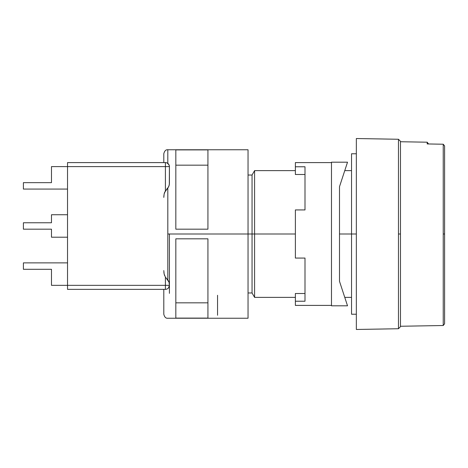 <?xml version="1.0" encoding="UTF-8"?>
<svg xmlns="http://www.w3.org/2000/svg" width="468" height="468" viewBox="0 0 468 468"><rect width="100%" height="100%" fill="white"/><g stroke="black" fill="none" stroke-linecap="round" stroke-linejoin="round"><path stroke-width="0.7" d="M443.231 234L443.231 325.517L443.231 144.226L444.6 145.922L443.231 144.226L427.185 143.939L427.185 142.202L400.473 141.74L427.185 142.202L427.185 143.939L443.231 144.226L428.553 143.968L443.231 144.226L444.6 145.993L443.231 144.226L443.231 234L444.6 234L443.231 234M444.6 323.786L444.6 145.993L444.6 323.786L443.231 325.517L400.473 326.26L443.231 325.517M398.467 234L398.467 328.735L398.467 139.265L356.347 138.528L356.347 329.472L398.467 328.735L356.347 329.472L356.347 234L351.532 234L351.532 314.227L351.532 234L339.499 234L356.347 234L356.347 138.528L398.467 139.265L398.467 234L400.473 234L398.467 234M400.473 326.658L400.473 141.342L400.473 326.658L398.467 328.735M305.001 293.5L305.001 258.067L295.372 258.067L295.372 209.933L305.001 209.933L305.001 166.778L295.372 166.778L295.372 174.5L305.001 174.5L295.372 174.5L295.372 162.595L331.479 162.595L295.372 162.595L295.372 166.778L305.001 166.778L305.001 209.933L295.372 209.933L295.372 234L254.598 234L254.598 297.379L254.598 234L252.053 234L252.053 292.968L252.053 234L248.04 234L252.053 234L252.053 175.032L252.053 234L254.598 234L254.598 170.621L254.598 234L295.372 234L295.372 258.067L305.001 258.067L305.001 301.222L295.372 301.222L295.372 305.405L331.479 305.405L295.372 305.405L295.372 293.5L305.001 293.5L295.372 293.5L295.372 301.222L305.001 301.222L305.001 299.614M351.532 153.773L351.532 234L351.532 153.773L356.347 153.773M428.553 143.933L427.185 142.202L427.185 143.939M166.59 189.37L168.544 186.972L169.322 184.644L169.416 166.608L165.403 166.608L165.403 162.595L67.527 162.595L67.527 166.608L51.48 166.608L51.48 182.655L23.4 182.655L23.4 189.072L67.527 189.072L23.4 189.072L23.4 182.655L51.48 182.655L51.48 166.608L67.527 166.608L67.527 162.595L165.403 162.595A4.013 4.013 0 0 1 169.416 166.608L165.403 166.608L165.403 162.595A4.013 4.013 0 0 1 169.416 166.608L169.036 164.9L167.216 163.028M165.438 277.214L165.403 285.345L169.416 285.345A4.013 4.013 0 0 1 165.403 289.359L165.403 285.345L67.527 285.345L169.416 285.345A4.013 4.013 0 0 1 165.403 289.359L67.527 289.359L67.527 285.345L51.48 285.345L51.48 269.299L23.4 269.299L23.4 262.881L67.527 262.881L23.4 262.881L23.4 269.299L51.48 269.299L51.48 285.345L67.527 285.345L67.527 289.359L165.403 289.359L165.403 277.167L167.813 279.952L167.813 234L248.04 234L248.04 318.24L248.04 234L167.813 234L167.813 279.952L169.036 282.181L166.602 278.635M169.317 286.24L168.515 287.878L169.416 285.345L169.036 282.181L169.41 284.316M168.515 287.878L167.813 288.557C167.813 327.77 167.813 327.77 167.813 288.557L167.942 288.458M175.833 318.1L175.833 238.815L207.927 238.815L207.927 318.1L175.833 318.1L207.927 318.1L207.927 238.815L175.833 238.815L175.833 318.1M51.48 214.748L51.48 222.768L23.4 222.768L23.4 229.185L51.48 229.185L51.48 237.212L67.527 237.212L51.48 237.212L51.48 229.185L23.4 229.185L23.4 222.768L51.48 222.768L51.48 214.748L67.527 214.748L51.48 214.748M67.527 285.345L67.527 166.608L165.403 166.608L67.527 166.608L67.527 285.345M164.619 275.634L164.139 273.985L165.403 277.167L164.139 273.985L163.8 270.574L164.133 273.961M163.882 195.712L163.8 197.426L164.133 194.027L165.403 190.833L165.403 166.608L165.426 190.804M207.927 165.169L175.833 165.169L207.927 165.169M166.59 162.776L165.339 162.595M248.04 149.76L248.04 234L248.04 149.76L167.813 149.76C165.865 149.544 164.525 150.883 163.8 153.773L163.8 162.595C163.8 150.86 163.8 150.86 163.8 162.595L164.133 162.595M165.976 162.636L165.403 162.595L165.976 162.636M175.833 302.831L207.927 302.831L175.833 302.831M217.556 295.279L217.556 315.251L217.556 295.279M163.8 289.359C163.8 322.253 163.8 322.253 163.8 289.359L163.8 314.227C164.525 317.117 165.865 318.456 167.813 318.24L248.04 318.24M175.833 229.185L207.927 229.185L175.833 229.185L175.833 149.9L207.927 149.9L207.927 229.185L207.927 149.9L175.833 149.9L175.833 229.185M169.416 183.567L169.416 166.608L169.036 164.9L167.801 163.391C167.813 145.291 167.813 145.291 167.813 163.402M164.139 162.595L165.403 162.595M164.133 194.027L164.613 192.377L164.133 194.027M165.403 289.359L163.894 289.359M164.18 289.359L164.683 289.359M169.036 282.181L168.544 281.028M169.416 288.85L169.416 283.362M169.416 183.456L169.036 185.819L167.813 188.042L167.813 234L167.813 188.048L164.613 192.377M163.882 272.294L164.139 273.985M169.416 234L169.416 284.544M169.416 285.345L169.416 293.372M331.479 162.197L331.479 305.803L347.525 305.803L339.499 281.326L339.499 186.673L347.525 162.197L331.479 162.197L347.525 162.197L339.499 186.673L339.499 281.326L347.525 305.803L331.479 305.803L331.479 162.197M356.347 314.227L351.532 314.227M351.532 297.379L344.764 297.379M295.372 297.379L254.598 297.379L252.053 292.968L248.04 292.968M295.372 170.621L254.598 170.621L252.053 175.032L248.04 175.032M351.532 170.621L344.764 170.621M398.467 139.265L400.473 141.342"/></g></svg>
